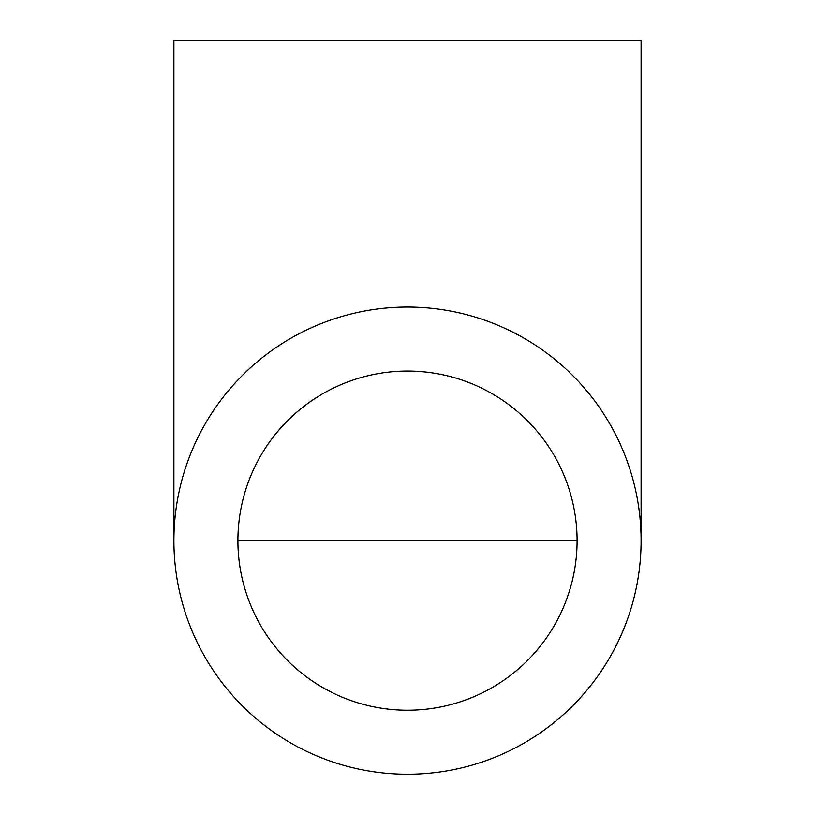 <?xml version="1.0" encoding="UTF-8"?>
<svg xmlns="http://www.w3.org/2000/svg" width="815" height="815" viewBox="0 0 815 815"><rect width="100%" height="100%" fill="white"/><g stroke="black" fill="none" stroke-linecap="round" stroke-linejoin="round"><path stroke-width="1.22" d="M407.5 774.25A233.599 233.599 0 0 1 173.901 540.651A233.599 233.599 0 0 1 407.5 307.051A233.599 233.599 0 0 1 641.099 540.651A233.599 233.599 0 0 1 407.5 774.25M173.901 540.651L173.901 40.75L641.099 40.75L641.099 540.651M407.5 710.242A169.591 169.591 0 0 1 237.909 540.651A169.591 169.591 0 0 1 407.5 371.059A169.591 169.591 0 0 1 577.091 540.651A169.591 169.591 0 0 1 407.5 710.242M577.091 540.651L237.909 540.651"/></g></svg>
